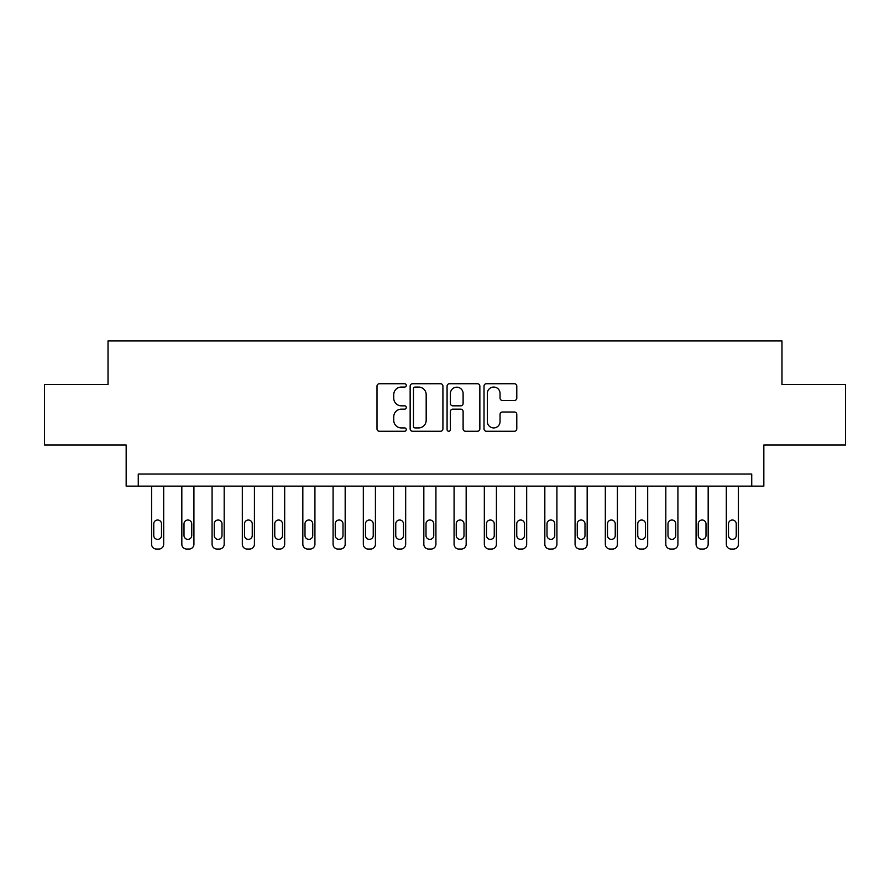 <?xml version="1.0" encoding="UTF-8"?>
<svg xmlns="http://www.w3.org/2000/svg" width="890" height="890" viewBox="0 0 890 890"><rect width="100%" height="100%" fill="white"/><g stroke="black" fill="none" stroke-linecap="round" stroke-linejoin="round"><path stroke-width="1.33" d="M406.285 385.403A1.658 1.658 0 0 0 404.616 383.735L379.385 383.735A2.381 2.381 0 0 0 377.004 386.115L377.004 428.869A2.381 2.381 0 0 0 379.385 431.25L404.616 431.25A1.658 1.658 0 0 0 406.285 429.581A1.658 1.658 0 0 0 404.616 427.923L401.357 427.923A7.598 7.598 0 0 1 393.747 420.314L393.747 416.754A7.598 7.598 0 0 1 401.357 409.155L404.616 409.155A1.658 1.658 0 0 0 406.285 407.486A1.658 1.658 0 0 0 404.616 405.829L401.357 405.829A7.598 7.598 0 0 1 393.747 398.231L393.747 394.659A7.598 7.598 0 0 1 401.357 387.061L404.616 387.061A1.658 1.658 0 0 0 406.285 385.403M514.42 400.489A2.381 2.381 0 0 0 516.79 398.108L516.79 386.115A2.381 2.381 0 0 0 514.42 383.735L486.385 383.735A2.381 2.381 0 0 0 484.015 386.115L484.015 428.869A2.381 2.381 0 0 0 486.385 431.25L514.42 431.25A2.381 2.381 0 0 0 516.79 428.869L516.79 414.384A2.381 2.381 0 0 0 514.42 412.003L502.427 412.003A2.381 2.381 0 0 0 500.047 414.384L500.047 421.56A6.352 6.352 0 0 1 493.694 427.923A6.352 6.352 0 0 1 487.342 421.56L487.342 393.413A6.352 6.352 0 0 1 493.694 387.061A6.352 6.352 0 0 1 500.047 393.413L500.047 398.108A2.381 2.381 0 0 0 502.427 400.489L514.42 400.489M751.727 486.14L763.831 486.14L763.831 445L845.5 445L845.5 384.502L781.976 384.502L781.976 340.948L108.024 340.948L108.024 384.502L44.5 384.502L44.5 445L126.169 445L126.169 486.14L751.727 486.14L751.727 474.036L138.273 474.036L138.273 486.14M442.92 386.115A2.381 2.381 0 0 0 440.55 383.735L412.515 383.735A2.381 2.381 0 0 0 410.145 386.115L410.145 428.869A2.381 2.381 0 0 0 412.515 431.25L440.55 431.25A2.381 2.381 0 0 0 442.92 428.869L442.92 386.115M449.45 383.735L477.485 383.735A2.381 2.381 0 0 1 479.855 386.115L479.855 428.869A2.381 2.381 0 0 1 477.485 431.25L465.492 431.25A2.381 2.381 0 0 1 463.111 428.869L463.111 411.525A2.381 2.381 0 0 0 460.742 409.155L452.776 409.155A2.381 2.381 0 0 0 450.407 411.525L450.407 429.581A1.658 1.658 0 0 1 448.738 431.25A1.658 1.658 0 0 1 447.08 429.581L447.08 386.115A2.381 2.381 0 0 1 449.45 383.735M415.129 387.061A1.658 1.658 0 0 0 413.472 388.73L413.472 426.254A1.658 1.658 0 0 0 415.129 427.923L418.578 427.923A7.598 7.598 0 0 0 426.176 420.314L426.176 394.659A7.598 7.598 0 0 0 418.578 387.061L415.129 387.061M463.111 393.536A6.352 6.352 0 0 0 456.759 387.183A6.352 6.352 0 0 0 450.407 393.536L450.407 403.448A2.381 2.381 0 0 0 452.776 405.829L460.742 405.829A2.381 2.381 0 0 0 463.111 403.448L463.111 393.536M163.682 486.14L163.682 544.213A4.839 4.839 0 0 1 158.843 549.052L156.417 549.052A4.839 4.839 0 0 1 151.578 544.213L151.578 486.14M161.502 535.502L161.502 523.887A3.872 3.872 0 0 0 157.63 520.016A3.872 3.872 0 0 0 153.759 523.887L153.759 535.502A3.872 3.872 0 0 0 157.63 539.373A3.872 3.872 0 0 0 161.502 535.502M193.931 486.14L193.931 544.213A4.839 4.839 0 0 1 189.092 549.052L186.666 549.052A4.839 4.839 0 0 1 181.827 544.213L181.827 486.14M191.751 535.502L191.751 523.887A3.872 3.872 0 0 0 187.879 520.016A3.872 3.872 0 0 0 184.008 523.887L184.008 535.502A3.872 3.872 0 0 0 187.879 539.373A3.872 3.872 0 0 0 191.751 535.502M224.18 486.14L224.18 544.213A4.839 4.839 0 0 1 219.34 549.052L216.915 549.052A4.839 4.839 0 0 1 212.076 544.213L212.076 486.14M221.999 535.502L221.999 523.887A3.872 3.872 0 0 0 218.128 520.016A3.872 3.872 0 0 0 214.256 523.887L214.256 535.502A3.872 3.872 0 0 0 218.128 539.373A3.872 3.872 0 0 0 221.999 535.502M254.429 486.14L254.429 544.213A4.839 4.839 0 0 1 249.589 549.052L247.175 549.052A4.839 4.839 0 0 1 242.325 544.213L242.325 486.14M252.248 535.502L252.248 523.887A3.872 3.872 0 0 0 248.377 520.016A3.872 3.872 0 0 0 244.505 523.887L244.505 535.502A3.872 3.872 0 0 0 248.377 539.373A3.872 3.872 0 0 0 252.248 535.502M284.678 486.14L284.678 544.213A4.839 4.839 0 0 1 279.838 549.052L277.424 549.052A4.839 4.839 0 0 1 272.585 544.213L272.585 486.14M282.497 535.502L282.497 523.887A3.872 3.872 0 0 0 278.626 520.016A3.872 3.872 0 0 0 274.754 523.887L274.754 535.502A3.872 3.872 0 0 0 278.626 539.373A3.872 3.872 0 0 0 282.497 535.502M314.926 486.14L314.926 544.213A4.839 4.839 0 0 1 310.087 549.052L307.673 549.052A4.839 4.839 0 0 1 302.834 544.213L302.834 486.14M312.746 535.502L312.746 523.887A3.872 3.872 0 0 0 308.875 520.016A3.872 3.872 0 0 0 305.003 523.887L305.003 535.502A3.872 3.872 0 0 0 308.875 539.373A3.872 3.872 0 0 0 312.746 535.502M345.175 486.14L345.175 544.213A4.839 4.839 0 0 1 340.336 549.052L337.922 549.052A4.839 4.839 0 0 1 333.082 544.213L333.082 486.14M342.995 535.502L342.995 523.887A3.872 3.872 0 0 0 339.123 520.016A3.872 3.872 0 0 0 335.252 523.887L335.252 535.502A3.872 3.872 0 0 0 339.123 539.373A3.872 3.872 0 0 0 342.995 535.502M375.424 486.14L375.424 544.213A4.839 4.839 0 0 1 370.585 549.052L368.171 549.052A4.839 4.839 0 0 1 363.331 544.213L363.331 486.14M373.244 535.502L373.244 523.887A3.872 3.872 0 0 0 369.372 520.016A3.872 3.872 0 0 0 365.501 523.887L365.501 535.502A3.872 3.872 0 0 0 369.372 539.373A3.872 3.872 0 0 0 373.244 535.502M405.673 486.14L405.673 544.213A4.839 4.839 0 0 1 400.834 549.052L398.42 549.052A4.839 4.839 0 0 1 393.58 544.213L393.58 486.14M403.493 535.502L403.493 523.887A3.872 3.872 0 0 0 399.621 520.016A3.872 3.872 0 0 0 395.75 523.887L395.75 535.502A3.872 3.872 0 0 0 399.621 539.373A3.872 3.872 0 0 0 403.493 535.502M435.922 486.14L435.922 544.213A4.839 4.839 0 0 1 431.083 549.052L428.668 549.052A4.839 4.839 0 0 1 423.829 544.213L423.829 486.14M433.753 535.502L433.753 523.887A3.872 3.872 0 0 0 429.87 520.016A3.872 3.872 0 0 0 425.999 523.887L425.999 535.502A3.872 3.872 0 0 0 429.87 539.373A3.872 3.872 0 0 0 433.753 535.502M466.171 486.14L466.171 544.213A4.839 4.839 0 0 1 461.332 549.052L458.917 549.052A4.839 4.839 0 0 1 454.078 544.213L454.078 486.14M464.002 535.502L464.002 523.887A3.872 3.872 0 0 0 460.13 520.016A3.872 3.872 0 0 0 456.247 523.887L456.247 535.502A3.872 3.872 0 0 0 460.13 539.373A3.872 3.872 0 0 0 464.002 535.502M496.42 486.14L496.42 544.213A4.839 4.839 0 0 1 491.58 549.052L489.166 549.052A4.839 4.839 0 0 1 484.327 544.213L484.327 486.14M494.25 535.502L494.25 523.887A3.872 3.872 0 0 0 490.379 520.016A3.872 3.872 0 0 0 486.507 523.887L486.507 535.502A3.872 3.872 0 0 0 490.379 539.373A3.872 3.872 0 0 0 494.25 535.502M526.669 486.14L526.669 544.213A4.839 4.839 0 0 1 521.829 549.052L519.415 549.052A4.839 4.839 0 0 1 514.576 544.213L514.576 486.14M524.499 535.502L524.499 523.887A3.872 3.872 0 0 0 520.628 520.016A3.872 3.872 0 0 0 516.756 523.887L516.756 535.502A3.872 3.872 0 0 0 520.628 539.373A3.872 3.872 0 0 0 524.499 535.502M556.918 486.14L556.918 544.213A4.839 4.839 0 0 1 552.078 549.052L549.664 549.052A4.839 4.839 0 0 1 544.825 544.213L544.825 486.14M554.748 535.502L554.748 523.887A3.872 3.872 0 0 0 550.877 520.016A3.872 3.872 0 0 0 547.005 523.887L547.005 535.502A3.872 3.872 0 0 0 550.877 539.373A3.872 3.872 0 0 0 554.748 535.502M587.166 486.14L587.166 544.213A4.839 4.839 0 0 1 582.327 549.052L579.913 549.052A4.839 4.839 0 0 1 575.073 544.213L575.073 486.14M584.997 535.502L584.997 523.887A3.872 3.872 0 0 0 581.125 520.016A3.872 3.872 0 0 0 577.254 523.887L577.254 535.502A3.872 3.872 0 0 0 581.125 539.373A3.872 3.872 0 0 0 584.997 535.502M617.415 486.14L617.415 544.213A4.839 4.839 0 0 1 612.576 549.052L610.162 549.052A4.839 4.839 0 0 1 605.322 544.213L605.322 486.14M615.246 535.502L615.246 523.887A3.872 3.872 0 0 0 611.374 520.016A3.872 3.872 0 0 0 607.503 523.887L607.503 535.502A3.872 3.872 0 0 0 611.374 539.373A3.872 3.872 0 0 0 615.246 535.502M647.675 486.14L647.675 544.213A4.839 4.839 0 0 1 642.825 549.052L640.411 549.052A4.839 4.839 0 0 1 635.571 544.213L635.571 486.14M645.495 535.502L645.495 523.887A3.872 3.872 0 0 0 641.623 520.016A3.872 3.872 0 0 0 637.752 523.887L637.752 535.502A3.872 3.872 0 0 0 641.623 539.373A3.872 3.872 0 0 0 645.495 535.502M677.924 486.14L677.924 544.213A4.839 4.839 0 0 1 673.085 549.052L670.66 549.052A4.839 4.839 0 0 1 665.82 544.213L665.82 486.14M675.744 535.502L675.744 523.887A3.872 3.872 0 0 0 671.872 520.016A3.872 3.872 0 0 0 668.001 523.887L668.001 535.502A3.872 3.872 0 0 0 671.872 539.373A3.872 3.872 0 0 0 675.744 535.502M708.173 486.14L708.173 544.213A4.839 4.839 0 0 1 703.334 549.052L700.908 549.052A4.839 4.839 0 0 1 696.069 544.213L696.069 486.14M705.993 535.502L705.993 523.887A3.872 3.872 0 0 0 702.121 520.016A3.872 3.872 0 0 0 698.25 523.887L698.25 535.502A3.872 3.872 0 0 0 702.121 539.373A3.872 3.872 0 0 0 705.993 535.502M738.422 486.14L738.422 544.213A4.839 4.839 0 0 1 733.582 549.052L731.157 549.052A4.839 4.839 0 0 1 726.318 544.213L726.318 486.14M736.241 535.502L736.241 523.887A3.872 3.872 0 0 0 732.37 520.016A3.872 3.872 0 0 0 728.498 523.887L728.498 535.502A3.872 3.872 0 0 0 732.37 539.373A3.872 3.872 0 0 0 736.241 535.502"/></g></svg>
